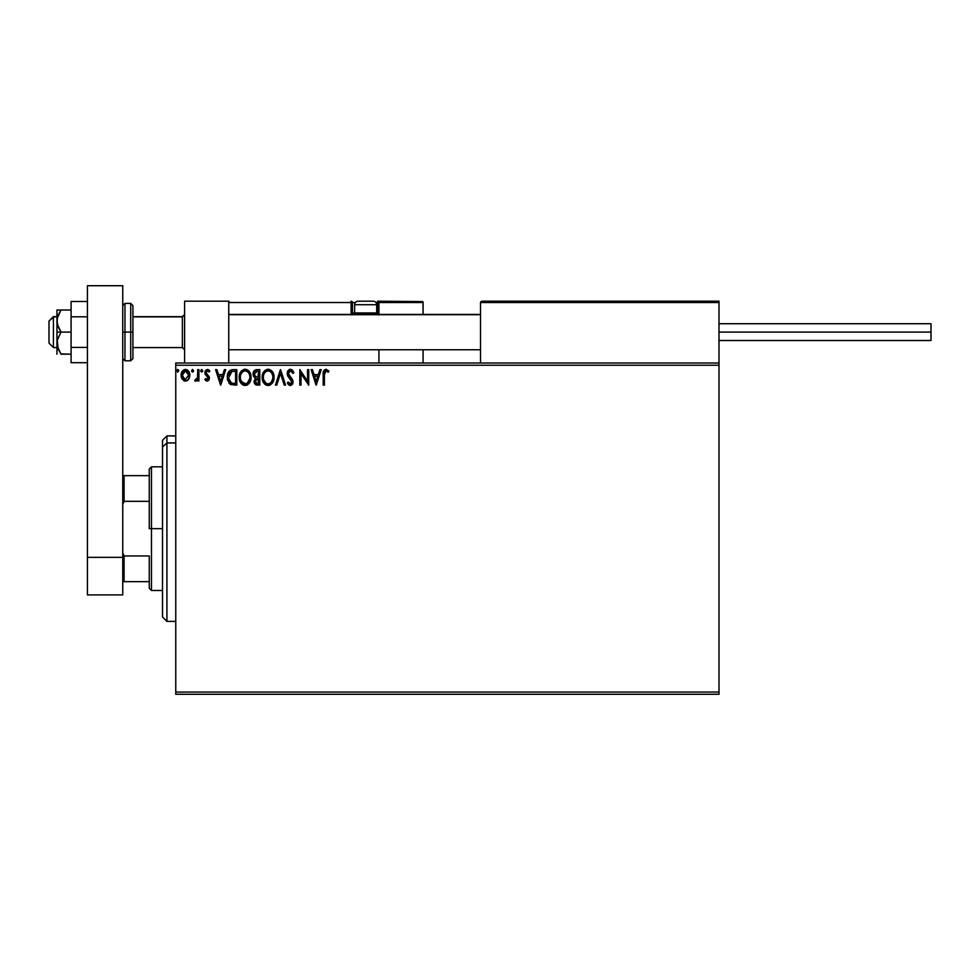 <?xml version="1.0" encoding="UTF-8"?>
<svg xmlns="http://www.w3.org/2000/svg" width="980" height="980" viewBox="0 0 980 980"><rect width="100%" height="100%" fill="white"/><g stroke="black" fill="none" stroke-linecap="round" stroke-linejoin="round"><path stroke-width="1.47" d="M175.763 694.269L719.002 694.269L175.763 694.269L175.763 365.234L719.002 365.234L719.002 692.064L175.763 692.064L175.763 694.269M719.002 363.017L175.763 363.017L175.763 692.064L719.002 692.064L719.002 694.269L719.002 365.234L175.763 365.234L175.763 363.017L719.002 363.017L719.002 365.234L719.002 301.191L719.002 363.017M188.675 379.272L189.765 374.262L187.376 369.987L183.554 369.987L181.361 373.27L181.741 378.354L184.51 381.012L188.062 380.02L189.826 375.267C189.863 372.057 188.405 370.122 185.465 369.448C182.525 370.122 181.079 372.057 181.104 375.267L182.268 379.285L185.465 381.147L188.675 379.272M197.752 369.644L198.94 369.644L197.752 369.644L197.482 377.704L194.787 380.755L196.392 380.963L197.752 379.285L197.752 380.938L198.94 380.938L198.94 369.644L198.94 380.938L198.94 369.644L197.752 369.644L197.568 377.325L194.787 380.755L195.682 381.147L197.752 379.285L197.752 380.938L198.94 380.938L197.752 380.938M207.184 381.147L208.912 380.154L209.426 377.729L206.364 373.735L206.168 372.02L207.527 370.832L209.169 372.02L209.843 370.979L207.393 369.448L205.8 370.158L204.918 372.143L205.286 374.458L208.238 377.962L207.368 379.713L205.592 378.562L204.894 379.53L205.861 380.608L207.184 381.147L209.451 378.182L206.082 372.657L207.527 370.832L209.169 372.02L209.843 370.979L207.393 369.448L204.894 372.719L208.262 378.231L207.111 379.75L205.592 378.562L204.894 379.53L207.184 381.147M233.203 369.644L229.957 370.465L228.254 372.559L227.348 375.818L227.63 380.166L230.3 384.295L236.793 385.103L236.793 369.644L233.203 369.644C229.075 370.207 227.103 372.719 227.287 377.178L230.778 384.552L236.793 385.103L236.793 369.644L236.793 385.103L234.453 385.103M256.699 369.644L259.786 369.644L255.903 369.73L253.55 371.714L253.183 375.267L255.486 377.986L254.09 382.016L255.78 384.773L259.786 385.103L259.786 369.644L259.786 385.103L259.786 369.644L256.699 369.644C254.273 370.024 253.061 371.481 253.048 374.029L255.486 377.986L254.041 381.269C254.065 383.707 255.253 384.981 257.605 385.103L257.593 385.103M276.74 385.103L275.441 385.103L280.403 369.644L275.441 385.103L276.74 385.103L280.5 373.38L284.261 385.103L285.548 385.103L280.599 369.644L285.548 385.103L280.599 369.644L275.441 385.103L276.74 385.103L280.5 373.38L284.261 385.103L285.548 385.103L284.261 385.103M307.549 369.644L307.549 381.147L299.819 369.644L299.819 385.103L301.007 385.103L301.007 373.576L308.737 385.103L308.737 369.644L307.549 369.644L308.737 369.644L307.549 369.644L307.549 381.147L299.819 369.644L299.819 385.103L301.007 385.103L301.007 373.576L308.737 385.103L308.737 369.644L308.492 385.103M324.454 373.037L324.392 374.826L325.25 371.126L326.45 370.893L328.349 372.229L328.949 371.04L326.034 369.252L323.51 371.236L323.204 385.103L324.392 385.103L324.392 374.826L326.046 370.832L328.349 372.229L328.949 371.04L326.034 369.252C323.67 370.06 322.726 371.861 323.204 374.666L323.204 385.103L324.392 385.103L324.392 374.225M319.933 369.644L321.22 369.644L316.271 385.103L321.22 369.644L319.933 369.644L318.341 374.605L314.004 374.605L312.412 369.644L311.113 369.644L316.075 385.103L321.22 369.644L319.933 369.644L318.341 374.605L314.004 374.605L312.412 369.644L311.113 369.644L316.075 385.103L311.113 369.644L312.412 369.644M290.399 369.252L287.961 370.661L287.14 373.429L287.9 376.185L291.893 381.955L290.68 383.878L288.267 381.93L287.336 382.886L288.475 384.626L290.631 385.483L292.42 384.295L293.045 381.281L288.72 374.973L288.463 372.523L290.484 370.832L292.91 373.417L293.878 372.633L292.175 369.913L290.399 369.252L287.14 373.429L291.893 381.955L290.337 383.915L288.267 381.93L287.336 382.886L290.313 385.507L293.081 381.894L292.469 379.542L288.328 373.454L290.484 370.832L292.91 373.417L293.878 372.633L289.725 369.338M274.057 377.312L273.273 373.245L271.766 370.93L267.393 369.301L263.583 372.069L262.236 378.782L264.453 383.829L268.532 385.495L272.281 383.217L274.057 377.312C274.106 372.902 272.122 370.22 268.091 369.252C264.061 370.256 262.089 372.964 262.162 377.386C262.089 381.845 264.098 384.552 268.189 385.507C272.183 384.454 274.143 381.722 274.057 377.312M251.064 377.312L250.28 373.245L248.785 370.93L246.47 369.448L243.726 369.448L239.941 373.307L239.5 380.166L242.538 384.736L246.568 385.287L249.68 382.629L251.064 377.312C251.125 372.902 249.128 370.22 245.098 369.252C241.08 370.256 239.096 372.964 239.181 377.386C239.096 381.845 241.105 384.552 245.196 385.507C249.202 384.454 251.15 381.722 251.064 377.312M224.408 369.644L225.694 369.644L220.745 385.103L225.694 369.644L224.408 369.644L222.815 374.605L218.479 374.605L216.886 369.644L215.588 369.644L220.549 385.103L225.694 369.644L224.408 369.644L222.815 374.605L218.479 374.605L216.886 369.644L215.588 369.644L220.549 385.103L215.588 369.644L216.886 369.644M201.721 369.448L202.713 370.734L201.574 369.46L200.778 371.187L201.5 371.996L202.468 371.591L202.713 370.734L201.721 372.02L202.713 370.734L201.721 372.02L200.729 370.734L201.721 372.02L200.729 370.734L201.721 369.448L200.729 370.734M193.599 370.734L192.448 369.46L191.664 371.187L192.374 371.996L193.354 371.591L193.599 370.734L192.607 372.02L193.599 370.734L192.607 372.02L191.614 370.734L192.607 372.02L191.614 370.734L192.607 369.448L191.614 370.734L192.607 369.448L193.599 370.734M176.743 370.734L177.735 369.448L176.743 370.734L177.735 369.448L178.728 370.734L178.482 369.889L177.588 369.46L176.804 370.293L177.515 371.996L178.728 370.734L177.735 372.02L178.728 370.734L177.735 372.02L176.743 370.734L177.846 372.02M324.392 385.103L323.204 385.103M323.241 373.098L323.302 372.351M328.949 371.04L328.349 372.229L325.752 370.869M328.349 372.229L326.254 370.857M316.173 381.379L314.507 376.185L317.826 376.185L316.173 381.379L314.507 376.185L317.826 376.185L316.173 381.379M301.007 385.103L299.819 385.103L300.088 369.644M292.898 370.734L293.608 372.008M293.878 372.633L292.91 373.417M292.91 373.405L292.518 372.559M290.938 370.906L290.08 370.881M288.353 372.988L288.99 375.438M288.328 373.454L288.549 374.617M293.069 382.212L292.616 379.824M292.922 383.156L292.42 384.283M289.786 385.434L289.1 385.152M288.353 384.479L287.851 383.793M287.581 383.339L288.439 382.261M291.807 382.629L290.815 379.566M291.893 381.955L289.762 378.476M291.709 380.901L291.329 380.179M289.21 377.9L288.292 376.786M287.581 375.536L287.336 374.838M287.593 371.298L287.961 370.673M289.014 369.632L289.664 369.35M289.382 371.2L290.484 370.832M274.033 378.011L273.971 378.697M273.053 381.918L273.518 380.755M273.053 381.943L272.673 382.629M270.443 384.883L269.561 385.287M266.793 385.312L266.021 385.018M265.519 384.724L264.87 384.234M264.441 383.817L263.596 382.715M262.456 380.007L262.248 378.807M262.248 375.977L262.346 375.254M262.689 373.944L265.078 370.342M266.732 369.448L267.381 369.301M268.802 369.301L269.451 369.448M270.86 370.122L272.22 371.457M272.783 372.302L273.261 373.233M273.408 373.576L273.714 374.556M268.679 370.869L268.128 370.832C271.35 371.641 272.918 373.797 272.869 377.312L272.808 376.222L272.869 377.312C272.942 380.865 271.362 383.058 268.128 383.915C264.894 383.094 263.302 380.926 263.351 377.386L263.351 377.386C263.277 373.821 264.87 371.641 268.128 370.832L268.679 370.869M271.08 372.216L271.803 373.196M271.73 373.086L272.685 375.475M272.808 378.439L271.313 382.237M266.033 383.254L263.62 379.603M267.577 383.878L266.511 383.523M263.62 375.156L263.963 374.091M268.912 383.829L269.537 383.609M269.745 383.511L268.692 383.866M271.987 381.208L270.235 383.229M272.256 380.608L272.612 379.53M255.719 384.748L254.518 383.437M254.359 383.094L254.09 382.041M254.935 377.704L253.649 376.43M253.293 375.61L253.636 376.406M253.257 372.461L253.538 371.726M254.727 375.757L254.433 372.878L254.237 374.029L257.238 371.236L258.598 371.236L258.598 376.982L256.099 376.798L257.997 376.982L256.099 376.798L254.298 374.728M257.14 383.511L255.229 381.245L255.339 382.127L255.229 381.245L257.985 378.562L256.895 378.672L258.598 378.562L258.598 383.523L256.356 383.352M255.511 379.848L255.939 379.199M255.621 371.481L256.344 371.285M255.743 382.923L255.339 382.127M257.985 378.562L258.598 383.523L257.36 383.523M251.052 378.023L250.88 379.382M249.692 382.629L250.537 380.755M247.805 384.662L246.568 385.287M243.8 385.312L243.016 385.005M240.602 382.715L241.876 384.234M239.463 380.007L239.255 378.795M239.255 375.977L239.365 375.254M239.696 373.944L239.953 373.294M241.423 370.967L240.59 372.069L241.435 370.967M241.448 370.954L242.085 370.342M243.738 369.448L244.388 369.301M245.453 369.264L247.732 370.024M247.867 370.122L249.226 371.457M249.802 372.302L250.28 373.245M250.415 373.576L250.733 374.556M240.982 374.078L242.636 371.763M244.865 370.844L245.147 370.832C248.357 371.641 249.937 373.797 249.876 377.312L249.814 376.222L249.876 377.312C249.949 380.865 248.369 383.058 245.147 383.915C241.901 383.094 240.308 380.926 240.37 377.386L240.37 377.386C240.284 373.821 241.876 371.641 245.147 370.832L245.147 370.832M241.496 381.649L245.698 383.866L242.342 382.69L240.627 379.603M242.403 371.971L241.239 373.515M240.627 375.156L240.97 374.091M249.704 375.475L249.814 376.21M247.462 371.641L248.822 373.196M245.919 383.829L246.556 383.609M246.764 383.511L245.698 383.866M249.814 378.439L247.242 383.229M249.275 380.608L249.618 379.53M228.965 383.058L229.59 383.744M227.617 380.13L227.458 379.346M227.287 377.178L227.348 375.818M228.254 372.559L228.977 371.408M231.856 369.754L232.517 369.668M228.867 374.434L228.683 375.12M229.577 372.976L230.263 372.192M231.341 371.555L235.604 371.236L235.604 383.523L231.403 383.082L228.512 378.06L231.917 371.408M233.963 383.499L233.093 383.45M228.61 378.917L228.512 378.06M229.063 380.546L228.806 379.774M229.479 381.379L229.087 380.595M231.011 382.898L229.724 381.735M229.185 373.637L228.634 375.328M220.647 381.379L218.981 376.185L222.313 376.185L220.647 381.379L218.981 376.185L222.313 376.185L220.647 381.379M204.894 379.53L205.592 378.562L207.368 379.713M206.854 379.726L208.262 378.231L206.351 375.708M207.111 379.75L207.968 377.214L205.273 374.458M205.286 374.458L204.894 372.719M204.943 372.008L205.114 371.334M207.993 369.521L209.389 370.379M209.843 370.979L209.169 372.02L208.483 371.224M209.169 372.02L207.527 370.832L206.657 371.2M206.449 371.445L206.364 373.735L209.071 376.443L209.451 378.182M206.082 372.657L207.625 374.899M196.637 380.804L194.787 380.755L195.351 379.554L196.257 379.664M195.682 381.147L194.787 380.755M197.482 377.704L197.642 376.835M197.752 374.213L197.752 373.441M196.049 381.098L196.698 380.767M191.627 370.967L192.386 369.485M187.572 380.448L186.874 380.853M184.497 381.012L183.713 380.693M181.766 378.415L181.398 377.435M181.386 377.386L181.165 376.32M181.79 372.118L183.713 369.889M183.554 369.987L184.938 369.485M184.963 369.485L185.722 369.46M185.992 369.485L187.388 369.987M187.756 370.256L189.214 372.253M189.422 372.78L189.814 374.764M189.765 376.308L189.287 378.121M182.476 373.76L182.292 375.254L185.465 370.832L188.638 375.254L185.085 379.726L182.292 375.254L183.248 372.057L185.465 370.832L183.75 371.506M184.718 379.64L184.056 379.297M182.292 375.254L182.341 376.026L182.292 375.254M184.044 379.285L183.003 378.072M178.728 370.734L177.735 369.448L178.728 370.734M257.238 371.236L258.598 371.236L257.997 376.982M245.417 370.844L246.237 370.991M249.263 374.066L249.618 375.12M234.33 371.236L235.604 371.236L235.604 383.523L234.833 383.523M186.886 371.273L188.466 373.76M182.476 376.761L182.341 376.014M184.595 301.191L228.757 301.191L184.595 301.191L184.595 363.017L184.595 301.191M228.757 363.017L228.757 301.191L228.757 363.017M674.84 301.191L719.002 301.191L674.84 301.191M53.422 316.871L49 321.22L49 343.147L49 321.073L53.422 316.871L53.422 347.569L53.422 316.871L56.95 316.871L53.422 316.871M184.595 314.69L182.378 316.871L182.378 347.569L182.378 316.871L132.913 316.871L182.378 316.871L184.595 314.69M480.506 314.69L228.757 314.69L480.506 314.69M480.506 302.514L480.506 363.017L480.506 302.514L719.002 302.514L717.679 301.191L481.829 301.191L717.679 301.191L719.002 302.514L480.506 302.514L481.829 301.191L480.604 302.012M718.61 301.583L719.002 302.514M378.917 314.984L378.917 302.514L423.091 302.514L423.091 314.445L422.993 302.012L378.819 302.012M423.091 349.774L423.091 363.017L423.091 349.774M229.149 301.583L228.757 302.514L351.097 302.514L351.097 313.11L351.869 314.984M378.917 349.774L378.917 363.017L378.917 349.774M372.302 301.191L373.184 301.191A3.528 3.528 0 0 1 376.712 304.719L354.625 304.719L354.625 312.939L356.132 314.445L354.625 312.939L354.625 304.719A3.528 3.528 0 0 1 358.166 301.191L360.089 301.191M378.917 302.514L375.94 302.514L377.594 302.514L377.594 301.191L422.699 301.583L377.594 301.191A1.323 1.323 0 0 1 378.917 302.514L377.594 302.514L377.594 313.11L376.541 313.11L378.917 313.11L378.917 302.514L377.594 301.191L377.594 314.445L377.594 313.11L378.917 313.11L378.917 314.445M228.757 302.514L351.097 302.514L351.097 313.11L352.42 313.11A1.323 1.323 0 0 0 353.743 314.445A1.323 1.323 0 0 1 352.42 313.11L352.42 302.514L355.409 302.514L352.42 302.514A1.323 1.323 0 0 0 351.097 301.191A1.323 1.323 0 0 1 352.42 302.514L351.097 302.514L351.097 301.191L351.097 302.514L352.42 302.514L352.42 313.11L354.809 313.11L351.097 313.11A2.646 2.646 0 0 0 351.452 314.445M376.712 312.939L375.218 314.445L376.712 312.939L376.712 304.719L376.712 312.939L354.625 312.939L376.712 312.939M373.037 301.191L358.166 301.191A3.528 3.528 0 0 0 354.625 304.719L376.712 304.719A3.528 3.528 0 0 0 373.184 301.191L358.166 301.191M719.002 332.11L931 332.11L931 323.719L931 332.11L719.002 332.11M931 340.501L931 332.11L931 340.501L719.002 340.501M87.428 347.41L71.087 347.41L71.087 316.81L87.428 316.81L71.087 316.81L71.087 301.509L87.428 301.509L71.087 301.509L71.087 347.41L87.428 347.41M71.087 362.71L87.428 362.71L71.087 362.71L71.087 347.41L71.087 362.71M87.428 594.897L87.428 285.731L122.757 285.731L122.757 557.351L122.757 285.731L87.428 285.731L87.428 557.351L122.757 557.351L87.428 557.351L87.428 594.897L122.757 594.897L122.757 557.351L122.757 594.897L87.428 594.897M122.757 358.607L124.962 360.812L124.962 332.11L124.962 360.812L130.708 360.812L132.913 358.607L132.913 332.11L130.708 332.11L130.708 360.812L130.708 332.11L122.757 332.11L124.962 332.11L124.962 303.396L124.962 332.11L132.913 332.11L132.913 305.601L130.708 303.396L130.708 332.11L130.708 303.396L124.962 303.396L122.757 305.601M132.913 358.607L132.913 306.115M60.821 353.902L71.087 354.184L61.017 354.184L58.126 348.917L57.257 340.232L61.017 332.11L58.126 326.83L56.95 321.06L56.95 332.11L61.017 332.11L57.257 324L57.257 318.145L61.017 310.023L71.087 310.023L56.95 310.023L61.017 310.023L57.649 316.65M61.017 354.184L57.257 346.087L56.95 332.11L56.95 354.184L57.257 340.232L61.017 332.11L71.087 332.11L56.95 332.11L56.95 310.023L56.95 321.06L58.114 315.303L61.017 310.023L58.126 315.291M58.114 348.905L57.771 347.949M61.017 310.023L58.114 310.023M166.918 442.923L166.918 435.892L166.918 442.923L175.763 442.923L166.918 442.923L166.918 621.394L166.918 442.923L162.508 447.002L166.918 442.923M162.508 440.314L162.508 447.002L162.508 440.314L166.918 435.892L175.763 435.892M162.508 616.984L162.508 447.002L162.508 616.984L166.918 621.394L175.763 621.394M149.254 475.643L149.254 528.649L151.471 528.649L151.471 466.811L151.471 528.649L162.508 528.649L151.471 528.649L151.471 590.475L151.471 528.649L149.254 528.649L149.254 469.016L149.254 475.643L122.757 475.643L124.08 475.643L124.08 501.331L149.254 501.331L124.08 501.331L124.08 475.643L149.254 475.643M149.254 555.966L149.254 588.27L149.254 555.966L124.08 555.966L122.757 552.928L124.08 555.966L124.08 581.642L149.254 581.642L124.08 581.642L124.08 555.966L149.254 555.966M122.757 504.357L124.08 501.331L122.757 504.357M122.757 581.642L124.08 581.642L122.757 581.642M56.95 347.569L53.422 347.569L49 343.147M184.595 349.774L182.378 347.569L132.913 347.569M228.757 349.774L480.506 349.774M228.757 314.445L480.506 314.445M184.595 314.445L182.378 316.65L132.913 316.65M56.95 316.65L53.422 316.65L49 321.06M719.002 323.719L931 323.719M149.254 469.016L151.471 466.811L162.508 466.811M162.508 590.475L151.471 590.475L149.254 588.27"/></g></svg>

